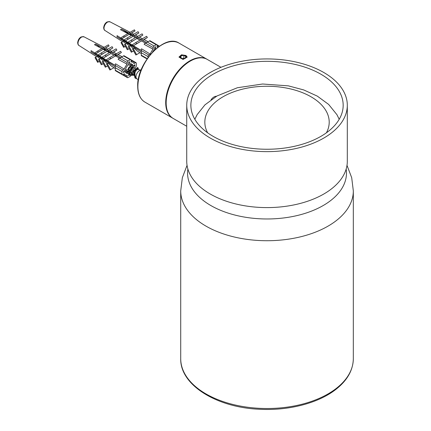 <?xml version="1.0" encoding="UTF-8"?>
<svg xmlns="http://www.w3.org/2000/svg" width="431" height="431" viewBox="0 0 431 431"><rect width="100%" height="100%" fill="white"/><g stroke="black" fill="none" stroke-linecap="round" stroke-linejoin="round"><path stroke-width="0.65" d="M185.982 55.497L187.189 57.075L183.073 59.451L178.957 57.075L181.499 54.807L185.982 55.497M208.006 73.857L211.95 71.557M186.736 126.256L173.214 118.45A34.076 19.675 -60 0 1 173.214 79.105A34.076 19.675 -60 0 1 207.289 59.43L220.958 67.317M185.325 58.271A3.189 1.843 180 0 1 179.991 57.447A3.189 1.843 180 0 1 183.897 55.195A3.189 1.843 180 0 1 185.325 58.271M183.832 55.335L185.901 56.531L185.147 58.169L182.313 58.605L180.239 57.409L180.998 55.777L183.832 55.335L183.832 58.374M180.998 57.846L180.998 55.777M115.287 70.199L115.287 70.63L122.237 74.638A1.271 0.733 -60 0 1 121.973 74.062L115.287 70.199L115.287 67.71L121.973 71.573L121.973 74.062M136.072 62.7L123.918 55.685L123.546 55.901L130.232 59.758A1.271 0.733 -60 0 1 130.868 59.699A1.271 0.733 -60 0 1 131.132 60.275L135.436 62.764A1.271 0.733 -60 0 1 136.072 62.7A1.271 0.733 -60 0 1 136.336 63.282L136.336 65.771A1.271 0.733 -60 0 1 135.436 67.322L133.971 68.168A7.359 4.251 -60 0 1 131.132 73.092L131.132 74.784A1.271 0.733 -60 0 1 130.232 76.341L128.077 77.585A1.271 0.733 -60 0 1 127.441 77.645A1.271 0.733 -60 0 1 127.183 77.063L122.873 74.579A1.271 0.733 -60 0 1 122.237 74.638M123.546 55.901L119.597 58.18L127.183 62.56L127.183 64.251A7.359 4.251 -60 0 0 124.338 69.17L115.621 63.842L115.287 64.036L115.287 67.71M121.973 71.573A1.271 0.733 -60 0 1 122.873 70.016L107.416 60.782M120.481 73.626L127.441 77.645M127.183 62.56A1.271 0.733 -60 0 1 128.077 61.003L121.391 57.14M119.597 58.18L118.207 58.982L118.207 59.365L127.183 64.251M130.232 59.758L128.077 61.003M110.605 58.735L115.449 55.938L107.222 60.89L110.605 58.735L109.878 57.517L114.721 54.721L115.449 55.938L119.613 58.169M114.016 55.168L110.934 53.514L103.014 58.271L106.085 56.31L105.342 55.06L102.266 57.021L103.014 58.271M109.463 52.722L106.92 51.359L99.205 55.982L102.072 54.155L101.323 52.9L98.457 54.726L99.205 55.982M105.439 50.562L103.128 49.323L95.644 53.8L98.279 52.119L97.643 51.052L95.009 52.733L95.644 53.8M101.867 48.649L94.513 44.7A5.678 3.276 -60 0 1 95.59 44.081L102.944 48.024L103.564 47.631L104.205 48.698L106.516 49.942L107.244 49.479L107.998 50.734L110.541 52.103L111.263 51.639L112.012 52.889L115.093 54.548L115.799 54.096L116.526 55.313L120.691 57.549M107.728 49.199L105.487 48.024L104.205 48.698L109.048 45.901L105.568 48.067M111.812 51.327L109.334 50.034L107.998 50.734L112.841 47.938L109.426 50.082M116.429 53.735L113.407 52.156L112.012 52.889L116.855 50.093L113.509 52.21M122.135 56.714L117.986 54.548L116.526 55.313L121.375 52.517L118.099 54.608M131.132 60.275L131.132 61.972A7.359 4.251 -60 0 1 132.743 62.247A7.359 4.251 -60 0 1 133.971 63.61L135.436 62.764M99.06 46.365A5.678 3.276 -60 0 1 99.049 47.135M95.402 53.396A5.678 3.276 -60 0 1 94.788 53.762M95.009 57.614L95.644 57.285L98.279 62.005L97.643 62.339L95.009 57.614L97.088 56.456L99.884 58.778M98.457 59.602L99.205 59.214L102.072 64.354L101.323 64.742L98.457 59.602L100.477 58.481L103.435 61.035M102.266 61.714L103.014 61.326L106.085 66.832L105.342 67.22L102.266 61.714L104.119 60.685L107.292 63.486M106.495 63.944L107.222 63.567L110.605 69.623L109.878 70L106.495 63.944L108.127 63.045L111.182 65.959L115.287 68.572M127.183 77.063L127.183 75.371A7.359 4.251 -60 0 1 125.383 74.994A7.359 4.251 -60 0 1 124.338 73.733L122.873 74.579M115.287 66.902L91.076 51.903A5.678 3.276 -60 0 1 91.076 50.659L95.348 53.304M95.903 53.649L98.936 55.524M99.448 55.847L102.81 57.926M103.192 58.163L107.007 60.529M130.491 65.754L128.616 64.677L128.616 62.35L129.693 61.73L129.693 64.052A5.328 3.076 -60 0 1 131.821 64.057A5.328 3.076 -60 0 1 132.473 64.693M98.279 52.119L103.128 49.323L102.486 48.25L97.643 51.052M102.072 54.155L106.92 51.359L106.166 50.098L101.323 52.9M106.085 56.31L110.934 53.514L110.185 52.264L105.342 55.06M115.799 54.096L120.648 51.3L121.375 52.517M109.878 57.517L106.495 59.672L107.222 60.89M111.629 53.886L110.988 53.541M129.693 72.667L129.693 74.994L128.616 74.369M111.263 51.639L116.111 48.843L116.855 50.093M107.077 51.44L107.464 51.219L109.727 52.528L107.346 51.149L106.974 51.386M107.244 49.479L112.092 46.683L112.841 47.938M105.45 59.914L105.746 59.747M105.708 59.726L105.417 59.893M105.848 50.287L103.677 49.032L103.181 49.349M104 49.791L104.426 49.468L103.79 49.096L103.268 49.398L103.736 49.069M103.564 47.631L108.413 44.835L109.048 45.901M102.147 57.517L101.721 57.759M102.109 57.495L101.684 57.738M98.818 55.454L98.268 55.771M98.785 55.432L98.236 55.75M98.785 46.209L95.59 44.081M131.353 65.011L129.693 64.052M115.589 55.911L117.043 56.79M108.127 63.045L107.222 63.567M110.605 69.623L113.924 67.705M103.014 61.326L104.119 60.685M107.615 65.948L106.085 66.832M100.477 58.481L99.205 59.214M102.072 64.354L103.332 63.621M97.088 56.456L95.644 57.285M98.279 62.005L99.426 61.342M129.693 74.994L128.616 75.614L128.616 73.292L125.426 71.449L123.411 72.607L123.411 71.368L125.426 70.205A5.328 3.076 -60 0 1 128.616 64.677M132.807 67.635A5.328 3.076 -60 0 1 130.383 72.074M133.184 65.722L134.898 64.736L134.898 65.975L133.017 67.064M134.898 65.975L133.82 65.356M91.076 51.903L113.822 64.747M128.616 73.292A5.328 3.076 -60 0 1 126.488 73.286A5.328 3.076 -60 0 1 125.426 71.449L124.349 70.824M124.338 69.17L122.873 70.016M149.535 40.897L156.221 44.754A1.271 0.733 -60 0 1 156.857 44.689L149.907 40.681L145.586 43.175L153.172 47.55L153.172 49.247A7.359 4.251 -60 0 0 150.327 54.166L141.61 48.838L141.276 49.032L141.276 55.626L146.47 58.621M141.276 52.706L147.968 56.569L147.968 57.63M147.968 56.569A1.271 0.733 -60 0 1 148.862 55.012L133.405 45.772M153.172 47.55A1.271 0.733 -60 0 1 154.066 45.998L147.38 42.136M145.586 43.175L144.196 43.978L144.196 44.361L153.172 49.247M156.221 44.754L154.066 45.998M159.427 46.176L156.862 44.695A1.271 0.733 -60 0 1 157.121 45.271L159.087 46.413M136.595 43.73L141.438 40.929L133.211 45.885L136.595 43.73L135.867 42.513L140.711 39.711L141.438 40.929L145.603 43.165M140.005 40.164L136.923 38.504L129.004 43.262L132.075 41.306L131.331 40.056L128.26 42.017L129.004 43.262M135.453 37.718L132.91 36.355L125.195 40.977L128.061 39.151L127.312 37.89L124.446 39.722L125.195 40.977M131.428 35.557L129.117 34.318L121.634 38.795L124.268 37.114L123.632 36.048L120.998 37.723L121.634 38.795M127.856 33.645L120.502 29.696A5.678 3.276 -60 0 1 121.58 29.071L128.934 33.02L129.553 32.627L130.194 33.693L132.506 34.938L133.233 34.475L133.987 35.73L136.53 37.098L137.252 36.635L138.001 37.885L141.082 39.539L141.788 39.092L142.516 40.309L146.68 42.545M133.723 34.194L131.477 33.02L130.194 33.693L135.038 30.897L131.557 33.063M137.801 36.323L135.323 35.03L133.987 35.73L138.83 32.934L135.42 35.078M142.419 38.731L139.396 37.152L138.001 37.885L142.844 35.089L139.499 37.206M148.124 41.71L143.976 39.544L142.516 40.309L147.364 37.513L144.089 39.598M157.121 45.271L157.121 46.963A7.359 4.251 -60 0 1 158.22 47.044M125.049 31.361A5.678 3.276 -60 0 1 125.038 32.126M121.397 38.391A5.678 3.276 -60 0 1 120.777 38.752M120.998 42.61L121.634 42.281L124.268 47.001L123.632 47.335L120.998 42.61L123.077 41.446L125.874 43.773M124.446 44.598L125.195 44.21L128.061 49.344L127.312 49.737L124.446 44.598L126.466 43.477L129.424 46.031M128.26 46.704L129.004 46.316L132.075 51.828L131.331 52.216L128.26 46.704L130.108 45.681L133.281 48.482M132.489 48.94L133.211 48.563L136.595 54.618L135.867 54.996L132.489 48.94L134.116 48.04L137.171 50.955L141.276 53.568M141.276 51.898L117.065 36.894A5.678 3.276 -60 0 1 117.065 35.654L121.343 38.3M121.892 38.645L124.925 40.519M125.437 40.837L128.799 42.922M129.181 43.159L132.996 45.524M152.412 52.243A5.328 3.076 -60 0 1 154.605 49.667L154.605 47.345L155.683 46.726L155.683 49.048A5.328 3.076 -60 0 1 155.774 49.01M124.268 37.114L129.117 34.318L128.476 33.246L123.632 36.048M128.061 39.151L132.91 36.355L132.155 35.094L127.312 37.89M132.075 41.306L136.923 38.504L136.174 37.26L131.331 40.056M144.078 42.351L141.492 40.961M143.108 41.829L141.621 41.031M141.788 39.092L146.637 36.296L147.364 37.513M135.867 42.513L132.489 44.668L133.211 45.885M139.585 39.938L136.977 38.537M137.09 38.596L137.543 38.838M137.252 36.635L142.101 33.839L142.844 35.089M133.233 34.475L138.082 31.673L138.83 32.934M131.444 44.91L131.735 44.743M131.697 44.722L131.407 44.889M129.257 34.394L129.779 34.092L131.838 35.283L129.666 34.027L129.171 34.345M129.553 32.627L134.402 29.831L135.038 30.897M128.136 42.513L127.711 42.755M128.099 42.491L127.673 42.734M124.807 40.449L124.257 40.762M124.774 40.428L124.225 40.746M124.774 31.204L128.395 33.295L121.58 29.071M155.683 49.048L154.605 48.428M134.116 48.04L133.211 48.563M136.595 54.618L139.913 52.701M129.004 46.316L130.108 45.681M133.605 50.944L132.075 51.828M126.466 43.477L125.195 44.21M128.061 49.344L129.322 48.617M123.077 41.446L121.634 42.281M124.268 47.001L125.416 46.338M117.065 36.894L139.811 49.743M150.327 54.166L148.862 55.012M154.815 49.872L154.535 49.721M153.603 50.589L153.156 51.472M129.779 43.951L129.623 43.434M132.43 35.547L133.729 35.364M134.208 36.651L134.17 37.028M124.397 40.843L124.166 40.056M134.467 46.656L134.37 46.376M136.875 38.424L137.963 37.971M129.095 43.553L128.993 43.245M131.283 35.482L131.681 35.191M123.708 40.449L123.476 39.625M141.099 70.091L137.424 69.418L136.622 69.741L134.957 72.613L135.07 76.578L136.611 78.604A4.973 2.872 120 0 0 137.058 78.981L138.313 79.703M125.464 69.919L126.294 70.679L128.427 70.943M130.205 70.124L132.107 67.893L132.155 66.74L130.782 68.039L130.2 71.153L131.541 73.712L132.953 74.137M136.729 78.728L135.646 78.34L134.294 71.643L138.087 67.899L138.523 69.623M133.777 75.274L130.254 75.247L128.917 68.529L132.705 64.785L132.92 67.344L130.194 71.077M128.465 72.122L125.733 72.473M115.266 55.631L116.472 55.427M110.239 52.35L111.166 52.35M101.84 57.829L101.651 57.21M135.307 78.119L134.957 77.946L133.605 71.244L137.397 67.5L137.78 69.483M134.714 73.916L133.885 74.477M131.676 73.793L133.335 74.746L129.569 74.849L128.228 68.136L132.015 64.386L132.295 64.677M132.263 66.87L129.639 70.571L125.593 72.16M114.926 55.06L115.858 55.071M106.532 60.539L106.409 60.157M108.827 52.383L109.118 52.173M101.156 57.436L100.956 56.779M133.82 73.97L133.96 71.961L135.048 69.515L135.98 68.949L133.874 72.435M132.867 72.968L130.114 72.893M128.621 69.558L130.598 65.841L128.6 64.688M128.718 69.17L125.604 70.097M141.082 70.129A4.973 2.872 120 0 0 136.902 73.518A4.973 2.872 120 0 0 136.611 78.604M135.048 69.52A3.173 1.832 120 0 0 133.098 72.025A3.173 1.832 120 0 0 133.206 74.601L133.874 75.382M211.066 99.776A6.982 4.03 -60 0 1 214.008 96.959A6.982 4.03 -60 0 1 216.443 96.291M213.178 74.197A76.147 43.962 180 0 1 296.162 64.666A76.147 43.962 180 0 1 343.173 105.283A76.147 43.962 180 0 1 267.021 149.25A76.147 43.962 180 0 1 190.874 105.283A76.147 43.962 180 0 1 213.178 74.197M186.736 105.283L186.736 161.242A80.285 46.354 0 0 0 267.021 207.597A80.285 46.354 0 0 0 347.311 161.242L347.311 105.283A80.285 46.354 0 0 0 297.746 62.457A80.285 46.354 0 0 0 210.253 72.505A80.285 46.354 0 0 0 186.736 105.283A80.285 46.354 0 0 0 267.021 151.637A80.285 46.354 0 0 0 347.311 105.283M172.993 118.32L172.766 118.191A34.076 19.675 -60 0 1 165.709 102.594A34.076 19.675 -60 0 1 180.584 68.297A34.076 19.675 -60 0 1 206.842 59.171L207.069 59.306M172.766 118.191L144.945 102.131A34.076 19.675 -60 0 1 137.888 86.529A34.076 19.675 -60 0 1 152.763 52.237A34.076 19.675 -60 0 1 179.021 43.105L206.842 59.171M78.016 43.24A5.01 2.893 -60 0 1 80.166 38.24A5.01 2.893 -60 0 1 84.002 36.818L81.314 36.872C79.256 37.923 78.043 39.878 77.677 42.739C77.855 44.345 78.297 45.26 78.992 45.497A5.01 2.893 -60 0 1 78.016 43.24M147.246 58.643L141.276 55.195M104.006 28.236A5.01 2.893 -60 0 1 106.155 23.236A5.01 2.893 -60 0 1 109.991 21.814L107.303 21.868C105.245 22.918 104.033 24.874 103.666 27.735C103.844 29.34 104.286 30.256 104.981 30.488A5.01 2.893 -60 0 1 104.006 28.236M180.718 358.689C179.996 384.861 216.351 407.435 259.112 409.24C288.296 410.937 318.369 403.227 335.9 389.371C347.284 380.428 353.097 370.197 353.323 358.689A86.302 49.829 180 0 1 336.32 388.385A86.302 49.829 180 0 1 239.932 405.997A86.302 49.829 180 0 1 180.718 358.689L180.718 190.901A86.302 49.829 0 0 0 205.996 226.13A86.302 49.829 0 0 0 336.32 220.597A86.302 49.829 0 0 0 353.323 190.901L351.701 177.712L346.993 165.332M346.158 169.054A79.449 45.869 180 0 1 300.639 214.665A79.449 45.869 180 0 1 210.845 205.539A79.449 45.869 180 0 1 187.884 169.054M326.418 132.796A62.188 35.902 0 0 0 310.993 96.77A62.188 35.902 0 0 0 234.884 91.42A62.188 35.902 0 0 0 207.623 132.796M144.945 102.131C140.199 99.2 137.78 93.915 137.699 86.27C136.654 63.131 164.809 33.241 179.021 43.105M78.992 45.497L96.603 56.693M123.848 74.013L125.383 74.994M84.002 36.818L104.119 47.313M131.132 61.401L132.743 62.247M104.981 30.488L122.598 41.688M109.991 21.814L130.108 32.309M157.121 46.397L158.274 47.001M138.087 67.899L137.403 67.5M132.705 64.79L132.015 64.391M135.641 78.35L134.957 77.952M130.259 75.242L129.569 74.843M126.288 70.684L128.443 71.923M132.155 66.74L135.98 68.949M353.323 358.689L353.323 190.901M180.718 190.901L182.345 177.712L187.049 165.332M339.213 119.274L336.929 114.678L328.654 104.431L317.34 96.14L303.726 89.934L288.339 85.855L262.598 84.007L237.389 87.741L217.019 95.962L204.946 104.857L197.15 114.619L194.828 119.274"/></g></svg>
